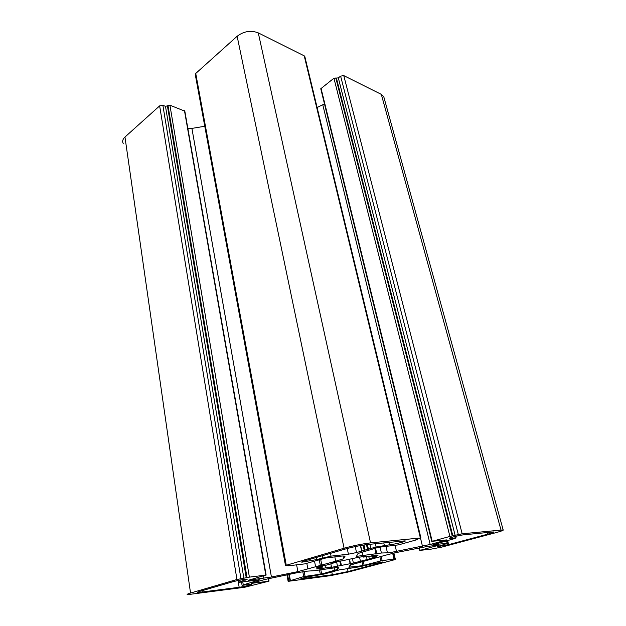 <?xml version="1.0" encoding="UTF-8"?>
<svg xmlns="http://www.w3.org/2000/svg" width="626" height="626" viewBox="0 0 626 626"><rect width="100%" height="100%" fill="white"/><g stroke="black" fill="none" stroke-linecap="round" stroke-linejoin="round"><path stroke-width="0.94" d="M448.654 544.62L437.065 546.764L447.958 543.212L432.934 544.745L453.881 538.79L456.072 537.906L449.398 538.423C447.59 538.172 459.656 535.152 464.038 534.768L493.445 531.951C494.008 532.241 492.075 532.984 487.662 534.181L448.654 544.62L447.613 540.488M353.385 563.087L330.371 567.547L329.237 567.657L331.459 566.874L319.73 568.893L316.404 568.948L321.49 567.633L321.725 566.89L316.725 567.712L320.105 566.327L326.373 565.121L333.087 563.236L331.052 563.377L332.429 562.868L357.313 557.547L364.794 556.287L365.905 556.193L363.416 557.077L369.363 556.381L375.686 555.019L378.135 555.121L372.814 556.498L372.063 557.351L376.782 556.569L372.994 558.009L353.385 563.087L352.508 558.932M330.841 563.83L331.459 566.874M316.568 559.589L301.826 562.203C301.231 562.046 302.037 561.639 304.252 560.982L345.693 548.932C353.361 546.827 360.615 545.356 367.47 544.526L405.085 540.864C407.135 541.185 394.842 544.291 389.669 544.769L376.093 546.999L356.523 552.555L348.416 554.198L331.029 556.131L316.568 559.589L316.161 557.516M389.544 552.742L430.179 544.479L446.729 539.917L432.198 541.294L449.922 536.427L462.168 533.782L503.163 529.893C503.813 530.245 501.457 531.153 496.082 532.609L441.792 547.101L431.596 549.057L419.749 550.426L439.084 545.121L427.55 546.404L395.217 552.75L384.873 555.395L350.13 565.075L348.854 567.266L362.83 565.63L382.142 560.599L394.004 559.12L392.565 559.691L394.529 559.722L349.183 571.828L330.505 575.646L288.124 581.343L303.727 576.585L321.662 574.026L337.774 569.37L338.729 567.234L314.549 570.685L307.624 571.108L297.898 572.547L264.555 579.566L251.136 583.409L268.797 581.202L244.672 587.266L187.503 594.661C186.509 594.481 187.518 593.949 190.539 593.049L236.949 579.504L249.391 577.141L265.8 575.098L248.545 580.239L271.426 577.008L297.89 571.624L335.716 561.193L343.658 558.736L345.114 556.091L342.211 555.998L325.763 557.993L304.823 563.877L288.484 565.787L289.736 565.106L285.487 565.505L344.073 548.235C353.4 545.661 362.219 543.877 370.537 542.883L420.899 537.922L416.556 539.315L415.907 539.604L417.26 539.518L416.603 539.808L398.582 544.855L378.566 547.288L358.08 553.462L356.397 556.381L381.406 553.008L389.544 552.742M123.22 143.542C122.109 141.351 122.696 139.183 124.965 137.039L159.646 105.88L162.885 105.348L165.491 106.326L169.92 105.199L184.826 111.154M187.87 128.518L191.908 128.4L204.772 126.264M314.534 561.217L315.543 566.389M319.252 559.863L320.332 565.317M320.7 559.448L321.733 564.652M285.464 565.403L195.343 74.932L195.742 73.453L237.137 36.261C243.874 31.19 250.916 30.064 258.28 32.881L304.22 55.839L304.901 56.833M374.802 548.353L375.968 553.627M375.553 548.141L376.813 553.838M380.06 546.975L381.406 553.008M317.124 107.539L324.471 103.885M431.768 541.451L320.762 88.751L333.932 78.219L338.314 77.89L340.622 76.129L343.768 75.605L381.32 94.377L383.722 96.553L384.215 98.337M360.42 545.567L361.617 551.107M360.639 545.528L361.789 550.857M363.096 545.113L364.238 550.364M363.776 545.011L364.895 550.176M364.003 544.972L365.083 549.925M366.492 544.636L367.532 549.425M367.172 544.557L368.198 549.237M367.415 544.534L368.393 548.986M369.927 544.276L370.85 548.486M321.537 565.935L321.725 566.89M324.98 565.325L325.442 567.618M340.481 560.966L341.35 565.176M349.261 559.566L350.067 563.4M349.574 559.503L350.419 563.557L349.551 559.511M359.551 557.156L360.373 560.99M366.484 556.67L367.032 559.159M371.719 555.778L372.063 557.351M372.611 555.559L372.814 556.498M363.299 556.522L363.416 557.077M332.985 562.727L333.087 563.236M240.204 581.617L238.983 582.235L240.697 582.125L259.923 579.746L242.066 585.302L251.55 584.293C253.24 584.457 244.163 586.648 239.163 587.29L197.589 592.595C196.767 592.446 197.644 591.993 200.21 591.234L233.021 581.695C239.265 580.091 244.03 579.246 247.317 579.152L240.204 581.617L239.954 580.091M371.32 564.073L382.619 561.984L380.209 562.938L348.072 571.538L332.367 574.746L300.996 578.847C299.478 578.714 308.477 576.546 312.859 575.99L324.096 574.034L339.331 569.895L359.7 566.773L371.32 564.073M322.484 565.732L322.985 568.251M318.657 566.835L318.775 567.446M395.108 545.379L396.524 551.561M362.125 551.944L362.931 555.669M268.311 578.612L268.75 581.108M124.965 137.039L190.539 593.049M159.646 105.88L236.949 579.504M162.885 105.348L240.932 578.698M165.491 106.326L243.882 578.322M167.432 106.005L246.261 577.845M167.987 105.512L247.012 577.626M169.92 105.199L249.391 577.141M184.474 110.7L265.8 575.098M263.444 575.904L263.859 578.299M191.908 128.4L271.426 577.008M296.614 564.832L297.89 571.624M306.834 563.431L307.906 569.018M334.824 556.827L335.716 561.193M343.064 555.911L343.658 558.736M195.742 73.453L286.246 565.114M237.137 36.261L344.073 548.235M258.28 32.881L370.537 542.883M304.22 55.839L420.359 537.93M385.976 546.341L387.447 552.844M420.523 538.188L422.472 546.287M322.852 105.098L430.179 544.479M320.997 88.156L432.198 541.294M333.932 78.219L449.922 536.427M335.826 77.906L452.222 535.958M336.428 78.203L452.856 535.895M338.314 77.89L455.157 535.433M340.622 76.129L458.326 534.557M343.768 75.605L462.168 533.782M381.32 94.377L500.98 529.925M419.53 547.805L420.124 550.277M350.615 564.793L351.108 567.133M362.016 561.835L362.83 565.63M363.315 561.522L364.144 565.364M379.959 557.054L380.811 560.873M381.257 556.647L382.142 560.599M392.674 553.29L394.004 559.12M393.449 553.118L394.889 559.425M287.569 574.652L288.75 581.069M289.243 574.308L290.339 580.263M302.788 571.648L303.727 576.585M304.142 571.444L305.073 576.311M319.479 569.918L320.34 574.292M320.841 569.879L321.662 574.026M334.143 567.696L334.707 570.474M337.344 567.266L337.774 569.37M383.777 542.883L384.325 545.324M375.365 543.728L376.093 546.999M389.114 542.343L389.669 544.769M322.312 555.731L322.726 557.813M330.465 553.361L331.029 556.131M347.227 548.501L348.416 554.198M355.247 546.584L356.523 552.555M319.182 568.134L319.338 568.932M336.592 561.858L337.5 566.327M339.801 561.123L340.708 565.521M360.725 560.959L360.811 561.35M368.761 556.428L369.285 558.83M372.814 557.203L372.994 558.009M375.616 555.027L375.796 555.849M245.282 579.246L245.431 580.114M202.002 590.709L202.229 592.259M238.052 580.474L239.163 587.29M242.771 581.859L243.24 584.731M258.569 579.817L258.655 580.357M380.052 562.226L380.209 562.938M302.781 578.064L302.898 578.714M331.803 571.945L332.367 574.746M347.407 568.361L348.072 571.538M433.755 544.284L433.857 544.714M446.479 540.801L447.089 543.243M487.185 532.429L487.662 534.181M450.587 537.711L450.759 538.391M454.836 536.521L455.196 537.922M268.601 578.549L269.047 581.085M184.787 110.943L266.128 575.075M287.897 565.278L287.983 565.747M304.784 56.348L420.899 537.922M383.722 96.553L503.163 529.893M419.138 547.883L419.741 550.41M392.948 553.227L394.294 559.104M393.903 553.024L395.366 559.394M286.919 574.785L288.116 581.288M288.844 574.386L289.955 580.396M238.678 580.341L238.96 582.063M197.534 592.196L197.589 592.595M241.526 582.016L242.043 585.161M447.293 540.574L447.958 543.212M455.665 536.318L456.072 537.906"/></g></svg>
